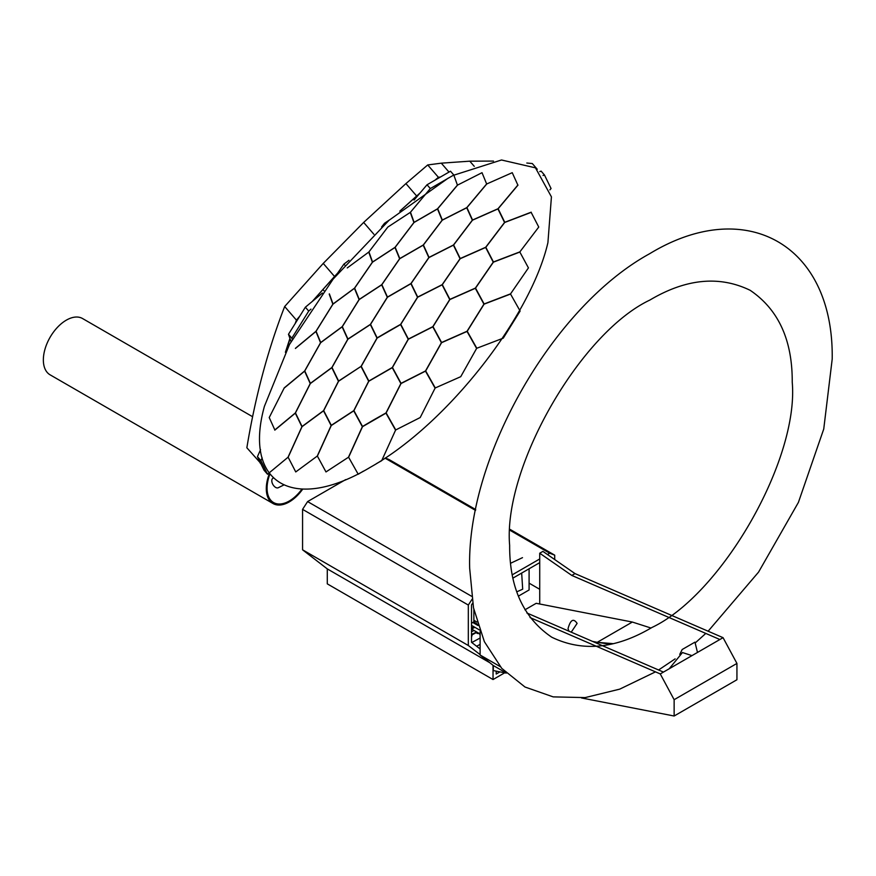 <?xml version="1.0" encoding="UTF-8"?>
<svg xmlns="http://www.w3.org/2000/svg" width="876" height="876" viewBox="0 0 876 876"><rect width="100%" height="100%" fill="white"/><g stroke="black" fill="none" stroke-linecap="round" stroke-linejoin="round"><path stroke-width="1.31" d="M674.137 716.01L736.935 679.743L736.935 663.428L674.137 699.694L674.137 716.01L581.544 697.964M506.12 672.932L493.308 665.53L493.308 670.578L506.306 673.107M530.013 617.558L660.263 673.929L719.875 639.513L571.82 575.444L539.726 553.216L542.912 551.376L575.006 573.594L723.061 637.673L736.935 663.428M660.263 673.929L674.137 699.694M500.218 666.625L480.114 655.018L480.114 631.476M493.308 665.53L480.114 655.018M539.726 553.216L539.726 604.002M719.875 639.513L723.061 637.673M571.82 575.444L575.006 573.594M526.859 612.97L663.45 672.089M302.68 489.169A32.489 18.757 120 0 1 289.266 501.915A32.489 18.757 -60 0 1 273.016 503.525A32.489 18.757 -60 0 1 269.403 473.533M252.595 416.713L82.574 318.546A32.489 18.757 120 0 0 66.324 320.156A32.489 18.757 120 0 0 45.103 348.779A32.489 18.757 120 0 0 50.085 374.819L273.016 503.525M301.902 489.136A31.372 18.111 -60 0 1 289.266 501.006A31.372 18.111 -60 0 1 273.575 502.561A31.372 18.111 -60 0 1 269.863 474.157M374.172 419.615L362.522 426.481L353.926 410.636L368.807 381.235L392.284 367.69L400.88 383.535L385.998 412.925L374.172 419.615M387.477 297.074L381.87 284.678L399.73 258.727L423.207 245.171L428.824 257.566L410.954 283.517L387.477 297.074M439.763 177.27L435.909 179.503M440.168 177.04L438.416 177.302L427.718 164.951L441.296 163.166L469.788 161.173L474.266 166.341L469.788 161.173L493.484 161.085M448.983 172.057L441.296 163.166L448.983 172.057M399.795 211.171L416.647 195.994L415.454 198.37L416.647 195.994L405.916 183.588L427.718 164.951M419.407 193.673L416.669 196.071L415.618 198.173M312.546 301.125L334.533 276.466L333.789 278.272L334.533 276.466L323.233 263.413L363.66 222.438L373.888 234.264L363.66 222.438L405.916 183.588L416.647 195.994L419.746 193.267M435.503 179.744L438.416 177.302M273.016 478.197L273.016 478.197A5.442 3.143 -120 0 0 272.918 478.263A5.442 3.143 -120 0 0 272.863 484.45A5.442 3.143 -120 0 0 278.25 487.735L283.649 485.074M363.441 471.124L358.207 474.245L348.615 457.25L362.5 426.7L385.977 413.144L395.569 430.138L381.684 460.688L376.691 463.481M388.824 331.029L377.162 337.895L370.559 324.35L387.433 297.26L410.91 283.704L417.513 297.249L400.639 324.35L388.824 331.029M368.84 381.038L361.24 366.343L377.118 338.092L400.595 324.536L408.194 339.231L392.317 367.482L368.84 381.038L368.128 380.206M399.795 258.551L395.175 247.295L414.03 222.493L437.507 208.937L442.128 220.194L423.272 244.995L399.795 258.551M414.107 222.329L410.472 212.222L430.324 188.559L453.801 175.003L457.425 185.11L437.573 208.773L414.107 222.329M453.801 175.003L450.505 171.214L427.039 184.759L430.324 188.559M414.052 200.056L427.039 184.759M361.065 366.54L368.665 381.235L353.784 410.636L331.303 425.331L323.693 410.636L338.585 381.235L360.967 366.431M399.609 258.738L381.739 284.689L359.259 299.384L354.638 288.127L372.497 262.176L394.988 247.481L399.609 258.738M387.291 297.26L370.428 324.361L347.936 339.056L342.33 326.66L359.204 299.559L381.684 284.864L387.291 297.26M413.91 222.504L395.054 247.317L372.563 262.012L368.938 251.905L387.794 227.103L410.275 212.397L413.91 222.504M385.013 223.884L384.498 223.292L389.371 220.007M381.608 226.983L384.498 223.292M415.29 198.578L416.428 196.29L400.825 210.328M353.751 410.844L362.346 426.689L348.462 457.239L325.981 471.934L317.386 456.089L331.27 425.539L353.751 410.844M376.987 338.092L361.098 366.343L338.618 381.038L332.015 367.493L347.892 339.242L370.373 324.547L376.987 338.092M520.125 311.035L503.262 338.147L476.807 348.254L467.226 331.259L484.089 304.158L510.544 294.051L520.125 311.035M538.751 227.048L519.895 251.861L493.44 261.979L485.841 247.284L504.696 222.471L531.152 212.364L538.751 227.048M528.436 267.892L510.577 293.843L484.121 303.961L475.537 288.116L493.396 262.165L519.851 252.047L528.436 267.892M543.032 175.496L544.456 174.97L551.059 188.515L549.887 189.873M531.206 212.178L504.762 222.296L498.148 208.751L518.001 185.088M544.456 174.97L541.105 171.116L539.758 171.608M526.815 163.024L532.312 163.549L537.24 169.243M337.183 273.706L333.909 278.119M260.522 463.086L246.857 447.767C255.234 396.938 267.837 349.863 284.667 306.523L323.233 263.413L334.533 276.466L337.49 273.268M331.884 367.504L310.389 383.349L304.771 370.953L320.66 342.702L342.144 326.858L347.761 339.253L331.884 367.504M338.443 381.246L323.562 410.636L302.067 426.492L295.464 412.935L310.345 383.546L331.84 367.701L338.443 381.246M342.198 326.671L320.704 342.516L316.083 331.27L332.957 304.169L354.451 288.324L359.072 299.581L342.198 326.671M347.257 267.936L368.752 252.091L372.377 262.198L354.517 288.149L333.022 303.994L329.387 293.887M335.399 276.29L343.94 264.103L344.783 265.078M343.94 264.103L348.987 260.281M331.128 425.539L317.243 456.089L295.749 471.934L288.149 457.239L302.034 426.689L323.529 410.844L331.128 425.539M310.224 383.557L295.343 412.957L274.834 429.952L269.228 417.545L284.109 388.156L304.607 371.161L310.224 383.557M333.657 278.437L334.336 276.794L315.382 297.971L316.915 297.501M316.565 297.785L315.163 298.223L312.896 300.84M299.055 317.123L295.53 322.751M290.087 338.913L285.554 351.977M295.387 322.981L296.449 320.145L299.34 316.663M260.172 463.141L260.26 462.539M285.39 352.294L289.912 338.432M296.449 320.145L284.667 306.523M322.872 289.474L324.043 290.821M329.212 294.084L332.847 304.191L315.973 331.292L295.464 348.287M292.266 339.417L291.839 338.18L308.713 311.079L310.98 309.129M308.713 311.079L305.363 307.213L322.379 293.044M291.839 338.18L288.478 334.293L305.363 307.213M291.062 341.585L288.478 334.293M295.409 348.462L315.918 331.467L320.539 342.724L304.651 370.975L284.152 387.959M274.801 430.149L295.3 413.154L301.913 426.7L288.018 457.25L267.519 474.245L260.917 460.688L262.143 457.896M267.519 474.245L264.026 470.204L257.435 456.681L260.917 460.688M257.435 456.681L260.555 449.64M475.372 288.095L449.914 299.362L442.314 284.667L460.185 258.716L485.643 247.448L493.232 262.143L475.372 288.095M460.743 376.68L435.273 387.948L425.692 370.953L441.559 342.702L467.028 331.435L476.61 348.429L460.743 376.68M485.687 247.262L460.228 258.529L453.626 244.984L472.482 220.183L497.94 208.915L504.543 222.46L485.687 247.262M467.061 331.238L441.592 342.494L433.007 326.649L449.87 299.548L475.329 288.292L483.924 304.136L467.061 331.238M498.006 208.74L472.547 220.007L466.93 207.612L486.782 183.949L512.241 172.681L517.847 185.077L498.006 208.74M441.405 342.68L425.528 370.931L401.055 383.338L392.47 367.493L408.347 339.242L432.81 326.836L441.405 342.68M486.64 183.949L466.798 207.612L442.325 220.018L437.704 208.762L457.557 185.099L482.019 172.692L486.64 183.949M449.716 299.537L432.853 326.639L408.38 339.045L400.781 324.35L417.655 297.249L442.117 284.842L449.716 299.537M407.658 338.202L408.38 339.045M460.031 258.705L442.172 284.656L417.699 297.063L411.096 283.517L428.966 257.566L453.429 245.16L460.031 258.705M425.495 371.139L435.087 388.134L420.206 417.534L395.744 429.941L386.152 412.946L401.033 383.546L425.495 371.139M472.339 220.172L453.483 244.984L429.021 257.391L423.404 244.995L442.26 220.183L466.733 207.776L472.339 220.172M510.117 530.363L549.69 553.205L547.434 554.508M539.726 558.965L512.372 574.755M385.024 458.137L475.537 510.39M471.573 596.26L307.596 501.587L345.67 479.61M472.011 599.337L468.321 605.053L302.57 509.361L307.596 501.587M513.04 578.05L539.726 562.644M499.944 671.87L496.221 674.027L496.221 671.147M480.114 648.952L471.507 642.305L471.507 604.933L472.635 603.181M493.035 665.311L493.035 679.546L504.718 672.801M554.716 559.545L554.716 555.176L549.69 553.205M468.321 605.053L468.321 645.502L480.114 654.624M385.21 458.006L388.966 459.484L475.712 509.558M510.182 529.465L554.716 555.176M302.57 509.361L302.57 549.81L327.285 568.896L327.285 583.854L493.035 679.546M468.321 645.502L302.57 549.81M539.726 589.296L529.093 583.153M327.285 568.896L489.75 662.694M529.093 568.787L529.093 589.964L518.406 596.14M471.507 623.208L473.861 621.851L473.861 609.565M524.932 609.816L536.189 603.312L632.341 622.048L650.977 628.026M597.563 643.575L597.246 642.316L592.526 641.396M610.331 644.232L597.246 642.316L632.341 622.048M697.482 652.445L694.953 642.141L682.185 649.51L679.754 654.394M612.882 643.641L597.246 642.316M471.507 628.092L473.938 626.778M477.168 625.015L477.792 624.676M478.252 633.359L477.453 632.899M471.507 631.826L473.719 630.621M476.281 632.22L471.507 634.454M471.814 634.651L471.507 636.195M471.803 642.535L480.114 638.013M476.599 632.406L471.814 635.012M472.142 634.837L471.507 637.257M474.836 627.293L471.507 629.099M476.632 646.258L480.114 644.375M471.507 628.749L474.518 627.117M480.114 634.443L473.719 630.282M477.694 624.347L474.518 622.387L473.533 622.924M473.861 620.931L474.518 620.58L474.518 622.387M474.518 620.58L477.015 622.113M480.114 633.972L471.595 629.056M471.507 625.376L479.599 630.041M478.066 625.541L472.766 622.475M474.595 623.537A3.329 1.927 -60 0 1 476.062 623.471A3.329 1.927 -60 0 1 476.741 624.774M477.519 624.829A4.446 2.562 120 0 0 477.53 624.544A4.446 2.562 120 0 0 477.519 624.238M474.77 622.54A4.446 2.562 120 0 0 473.85 623.099M475.898 623.405A3.329 1.927 -60 0 1 476.435 624.599M448.282 178.091L389.032 220.303L333.209 278.995L289.518 344.41L264.432 406.289C243.221 482.337 292.562 514.092 370.898 466.952C447.855 423.502 531.031 316.181 547.916 242.619L551.431 196.859L535.466 167.842L501.499 159.99L453.856 175.178M691.974 655.62L682.459 652.543L669.187 668.782M522.501 557.662L510.653 563.235M516.829 591.804L522.687 589.198L521.669 573.068M571.229 632.176L577.109 623.405C573.484 617.996 570.462 619.737 568.031 628.65L568.951 631.191M509.646 545.332C509.416 587.391 523.443 618.018 551.738 637.202C582.474 652.105 615.872 648.864 651.941 627.479C721.89 594.432 799.043 459.539 792.232 382.177C792.462 340.107 778.435 309.48 750.141 290.295C719.404 275.403 686.007 278.645 649.937 300.019C579.989 333.066 502.835 467.959 509.646 545.332M655.489 671.87L619.726 689.138L585.168 697.592L553.172 696.88L524.987 687.014L501.74 668.355L484.351 641.637L473.511 607.878L469.678 568.404C466.459 458.028 552.449 306.983 649.653 253.711C746.166 195.052 833.974 245.061 832.2 359.094L823.747 429.01L798.397 502.408L758.572 572.094L708.126 631.213M705.793 633.425L695.161 642.984M675.144 658.861L658.588 669.987M477.584 633.556L476.128 632.669"/></g></svg>
